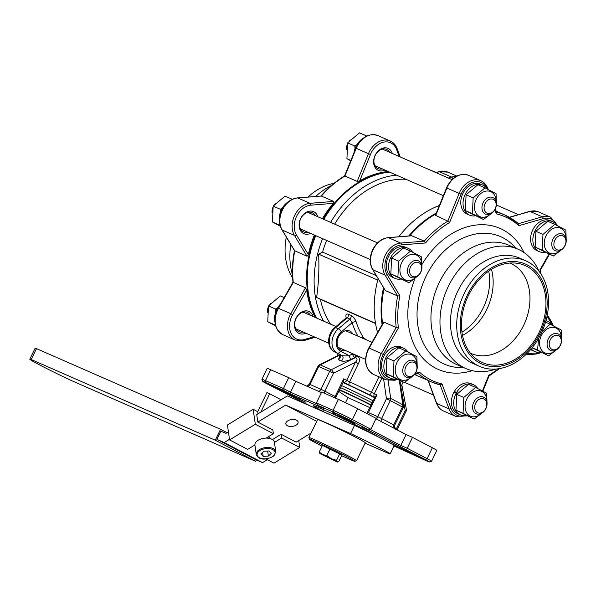 <?xml version="1.0" encoding="UTF-8"?>
<svg xmlns="http://www.w3.org/2000/svg" width="596" height="596" viewBox="0 0 596 596"><rect width="100%" height="100%" fill="white"/><g stroke="black" fill="none" stroke-linecap="round" stroke-linejoin="round"><path stroke-width="0.89" d="M374.75 397.815A24.838 0.849 -154.1 0 0 344.056 383.027A24.838 0.849 -154.1 0 0 343.035 382.58M335.6 413.408L334.892 413.728A12.188 0.417 -154.1 0 0 332.523 412.857A12.188 0.417 -154.1 0 0 336.129 414.958A12.188 0.417 -154.1 0 0 337.902 415.874C342.827 416.351 346.857 418.288 349.979 421.7A12.188 0.417 -154.1 0 0 354.456 423.51A12.188 0.417 -154.1 0 0 351.379 421.692L351.118 420.88M346.097 330.594A10.527 7.912 -66.3 0 1 346.41 331.115M345.524 350.567A10.527 7.912 -66.3 0 1 341.285 350.284A10.527 7.912 -66.3 0 1 338.498 336.971A10.527 7.912 -66.3 0 1 349.74 331.004A10.527 7.912 -66.3 0 1 352.817 333.924M417.446 375.778A91.166 68.525 -66.3 0 1 417.125 375.644A91.166 68.525 -66.3 0 1 414.66 374.482M382.103 324.619A91.166 68.525 -66.3 0 1 383.526 287.674M378.102 278.69A91.166 68.525 113.7 0 0 377.596 332.523M315.716 235.658A91.166 68.525 113.7 0 0 316.677 318.085M322.578 238.668A91.166 68.525 113.7 0 0 323.539 321.088M326.586 240.419A87.307 65.62 113.7 0 0 322.607 252.108L318.644 254.172C319.314 269.191 318.637 283.621 316.61 297.464L320.395 299.356A87.307 65.62 113.7 0 0 330.571 324.172M405.995 179.307A87.307 65.62 113.7 0 0 334.661 224.118M396.482 175.135A91.166 68.525 113.7 0 0 330.624 222.353M439.364 205.501A91.166 68.525 113.7 0 0 398.791 236.768M323.337 411.613A36.341 1.244 25.9 0 1 313.377 405.764A36.341 1.244 25.9 0 1 333.067 414.071A36.341 1.244 25.9 0 1 368.03 431.266A36.341 1.244 25.9 0 1 377.722 436.644M270.107 384.703L267.827 383.831L270.577 385.456L277.587 388.95L305.934 402.278L270.107 384.703M391.006 443.625L424.33 459.434L386.208 441.018M351.379 421.692L336.092 413.624L333.805 412.752L334.892 413.728M337.902 415.874L349.979 421.7M310.695 406.159L266.635 383.653A13.626 0.462 25.9 0 1 262.605 381.328A13.626 0.462 25.9 0 1 265.779 382.513L282.884 390.007L289.954 393.71L324.716 408.945L317.653 405.25L333.477 412.186A13.626 0.462 25.9 0 1 350.798 420.545L368.261 429.686L361.861 426.878L425.507 459.628A13.626 0.462 25.9 0 1 429.522 461.982A13.626 0.462 25.9 0 1 426.363 460.775L394.008 445.994M262.605 381.328L261.905 379.309A15.146 0.514 25.9 0 1 261.905 379.287A15.146 0.514 25.9 0 1 265.429 380.62L283.45 388.525L282.884 390.007M265.779 382.513L265.429 380.62L270.718 369.729L288.74 377.633L283.45 388.525L290.52 392.22L289.954 393.71M288.74 377.633L295.81 381.328L290.52 392.22L316.819 403.745M316.387 402.956L333.127 410.294A15.146 0.514 25.9 0 1 352.37 419.584L370.846 429.254L376.136 418.362L357.66 408.692A15.146 0.514 -154.1 0 0 338.416 399.402L321.676 392.064L316.387 402.956L317.653 405.25M370.846 429.254L368.261 429.686M370.064 429.381L400.795 445.458L400.229 446.948M375.927 418.794L406.085 434.566L400.795 445.458L407.195 448.267L406.628 449.757M431.564 461.274L436.846 450.382A15.146 0.514 -154.1 0 0 432.376 447.775L412.484 437.375L407.195 448.267L427.086 458.667A15.146 0.514 25.9 0 1 431.564 461.274A15.146 0.514 25.9 0 1 431.541 461.282L429.522 461.982M389.62 172.125A91.166 68.525 113.7 0 0 323.762 219.343M408.729 235.964A91.166 68.525 -66.3 0 1 436.287 213.063M376.255 275.62L322.607 252.108M356.162 355.231L355.961 355.648A3.032 1.706 -80.9 0 1 354.896 357.473L351.484 359.172A3.032 1.483 63.5 0 1 349.167 355.7C345.814 356.013 343.423 355.954 341.977 355.507A3.032 2.28 113.7 0 1 342.67 359.284A3.032 2.28 113.7 0 1 341.143 360.9L338.401 359.701A3.032 2.28 113.7 0 0 339.929 358.084A3.032 2.28 113.7 0 0 339.228 354.307L334.527 351.841L337.269 353.048A14.691 11.041 -66.3 0 1 333.887 334.714A14.691 11.041 -66.3 0 1 338.409 328.798L349.889 319.046L347.148 317.847L335.66 327.599A14.691 11.041 113.7 0 0 331.145 333.514A14.691 11.041 113.7 0 0 334.527 351.841A3.032 1.997 117.6 0 1 334.445 351.804C326.317 347.855 327.092 333.656 334.788 327.562L346.112 317.951L347.148 317.847A3.032 2.28 113.7 0 0 348.384 314.219C346.216 313.556 345.464 314.688 346.142 317.601A3.032 1.52 -17.8 0 1 346.343 317.705M351.126 315.426A3.032 2.28 113.7 0 1 349.889 319.046L352.094 322.727A3.032 1.52 162.2 0 1 356.207 322.011C355.06 318.882 353.368 316.685 351.126 315.426L348.384 314.219M363.784 338.729A3.032 1.773 121.4 0 0 363.62 337.91L367.24 340.249M320.395 299.356L375.547 323.531M356.572 355.73A3.032 1.646 -81.9 0 1 355.559 357.57L354.896 357.473A3.032 1.483 63.5 0 1 352.571 354.002L356.572 355.73C359.671 357.138 360.282 359.79 358.397 363.687L349.599 381.805A34.076 1.162 25.9 0 1 371.457 392.354L379.004 376.814M406.085 434.566L412.484 437.375M270.718 369.729A15.146 0.514 -154.1 0 0 267.194 368.395L261.905 379.287M295.81 381.328L321.438 392.563M339.117 347.759A10.527 7.912 -66.3 0 1 338.521 347.885M316.61 297.464L375.502 323.278M318.644 254.172L377.737 280.075M394.41 427.526L396.504 428.621L405.213 410.689L406.107 411.21A3.032 3.032 0 0 0 406.36 409.34A3.032 1.341 169.5 0 1 405.213 410.689L401.056 388.175M367.345 413.758L368.41 412.588L377.745 416.678L386.446 398.746A3.032 1.684 -8.2 0 1 390.7 398.441L402.814 404.781A3.032 1.684 -8.2 0 1 403.581 405.705A3.032 3.032 0 0 1 403.313 407.463L390.298 400.601L381.589 418.534L393.71 424.873L402.412 406.941A3.032 1.997 -62.4 0 0 402.814 404.781L399.298 380.375M381.909 378.087L374.325 393.71L377.007 394.887L375.428 396.415L366.801 413.475M334.825 397.83L335.123 396.511L336.017 397.033L343.616 381.38L343.713 378.818L346.678 380.36L355.469 362.249L358.397 363.687M307.126 386.29A3.032 2.28 113.7 0 0 309.995 384.457L309.287 384.189L317.996 366.257A3.032 3.032 0 0 1 319.367 364.871L319.367 364.871A3.032 1.483 63.5 0 1 320.231 364.908L331.205 369.721A3.032 2.28 -66.3 0 0 329.677 371.338L318.704 366.525L309.995 384.457L320.968 389.27L329.677 371.338L333.529 373.193L355.469 362.249C357.511 360.118 357.54 358.561 355.559 357.57L331.205 369.721A3.032 1.483 -116.5 0 1 333.529 373.193L324.82 391.125L335.123 396.511L343.713 378.818M361.899 337.902A3.032 1.788 147.3 0 1 363.62 337.91A87.307 65.62 113.7 0 1 356.207 322.011M357.95 336.174A90.331 67.899 -66.3 0 1 352.094 322.727L341.322 331.875A11.659 8.761 113.7 0 0 340.42 351.126A3.032 1.997 117.6 0 1 337.269 353.048L341.977 355.507L339.087 354.233M479.497 366.361L473.261 363.627A57.618 43.314 -66.3 0 1 457.981 290.759A57.618 43.314 -66.3 0 1 519.533 258.075L525.769 260.81A57.618 43.314 -66.3 0 1 541.049 333.678A57.618 43.314 -66.3 0 1 479.497 366.361A57.618 43.314 -66.3 0 1 464.217 293.493A57.618 43.314 -66.3 0 1 525.769 260.81M496.058 369.028A65.12 48.947 -66.3 0 1 465.729 368.507A65.12 48.947 -66.3 0 1 448.453 286.155A65.12 48.947 -66.3 0 1 518.013 249.225A65.12 48.947 -66.3 0 1 538.948 271.18M540.065 333.075A54.519 40.975 -66.3 0 1 479.914 363.076A54.519 40.975 -66.3 0 1 467.368 295.05A54.519 40.975 -66.3 0 1 527.512 265.049A54.519 40.975 -66.3 0 1 540.065 333.075M468.382 295.579A52.999 39.843 -66.3 0 1 517.231 263.29A52.999 39.843 -66.3 0 1 539.052 332.546A52.999 39.843 -66.3 0 1 475.541 358.397A52.999 39.843 -66.3 0 1 468.382 295.579M509.915 263.052A49.215 36.997 -66.3 0 1 510.504 263.298A49.215 36.997 -66.3 0 1 523.556 325.543A49.215 36.997 -66.3 0 1 470.989 353.45A49.215 36.997 -66.3 0 1 470.408 353.19M491.477 269.295A49.215 36.997 -66.3 0 1 486.761 309.406A49.215 36.997 -66.3 0 1 462.503 335.392M465.729 368.507L456.692 364.551A65.12 48.947 -66.3 0 1 439.423 282.199A65.12 48.947 -66.3 0 1 508.977 245.269L518.013 249.225M428.286 380.531L436.756 403.499L449.019 408.871L440.168 384.904A91.166 68.525 -66.3 0 1 431.668 382.014L417.766 375.92A91.166 68.525 -66.3 0 1 414.719 374.467M382.58 323.777A91.166 68.525 -66.3 0 1 384.04 288.538M383.936 322.145L369.185 348.042L368.812 347.93L383.392 322.354L383.936 322.145L396.198 327.517A91.166 68.525 -66.3 0 1 397.674 295.974L385.113 275.143A19.69 14.796 -66.3 0 1 385.321 255.133A19.69 14.796 -66.3 0 1 400.691 243.056L424.3 241.149A91.166 68.525 -66.3 0 1 447.849 221.146L459.121 193.432A19.69 14.796 -66.3 0 1 459.821 191.867A19.69 14.796 -66.3 0 1 480.853 180.7L468.59 175.328A19.69 14.796 113.7 0 0 447.566 186.488A19.69 14.796 113.7 0 0 446.866 188.06L461.103 194.244L449.585 222.546L447.849 221.146L435.385 215.268L446.523 187.896L446.866 188.06L435.587 215.774M385.418 290.595L372.582 269.541C369.371 263.574 369.408 256.936 372.716 249.627C376.411 242.512 381.552 238.512 388.138 237.633A1.512 0.924 85.4 0 1 388.436 237.685A19.69 14.796 113.7 0 0 373.066 249.761A19.69 14.796 113.7 0 0 372.858 269.764L385.418 290.595L397.674 295.974L399.886 295.802A89.653 67.385 113.7 0 0 398.374 328.009L396.198 327.517L381.44 353.413A19.69 14.796 -66.3 0 0 380.643 354.925A19.69 14.796 -66.3 0 0 385.865 379.823L394.641 380.27A1.512 0.849 73.9 0 0 395.133 379.212L396.146 378.922M388.138 237.633L411.687 235.725L424.3 241.149L425.544 242.967L401.436 244.919A18.171 13.656 113.7 0 0 387.251 256.064A18.171 13.656 113.7 0 0 387.057 274.532L399.886 295.802M409.675 235.889A91.166 68.525 -66.3 0 1 435.952 213.882M556.955 225.467A18.171 13.656 113.7 0 0 543.232 218.635L518.885 225.66L518.609 223.805L504.864 215.029A91.166 68.525 -66.3 0 1 518.438 223.694M518.885 225.66A89.653 67.385 113.7 0 0 496.349 213.875L496.364 212.154M540.304 273.02A89.653 67.385 113.7 0 0 539.991 269.832L548.946 254.112M482.417 390.924L488.78 375.301A89.653 67.385 113.7 0 0 498.33 368.775M418.094 373.349L419.48 372.18A89.653 67.385 113.7 0 0 442.016 383.973L440.273 384.927L431.668 382.014A91.166 68.525 -66.3 0 1 418.221 373.461M488.735 271.091A49.215 36.997 -66.3 0 1 483.244 307.864A49.215 36.997 -66.3 0 1 461.967 332.166M411.635 376.851A13.626 10.244 -66.3 0 1 398.247 378.058A13.626 10.244 -66.3 0 1 397.003 362.442A13.626 10.244 -66.3 0 1 409.303 354.106A13.626 10.244 -66.3 0 1 416.947 364.73M413.557 375.48L404.312 382.572L393.233 376.776L393.978 360.945L405.794 350.91L416.872 356.699L417.2 366.123M416.425 371.263L414.771 374.169M405.794 350.91L398.724 347.811L386.908 357.846L393.978 360.945M386.908 357.846L386.163 373.677L393.233 376.776M386.163 373.677L404.312 382.572M396.727 346.686L396.757 346.388A16.412 12.337 -66.3 0 1 401.272 347.163L403.529 348.153A16.412 12.337 -66.3 0 1 407.91 351.983M388.093 377.231A16.412 12.337 -66.3 0 1 382.267 360.446A16.412 12.337 -66.3 0 1 396.161 346.44L398.419 347.431A16.412 12.337 -66.3 0 0 384.524 361.437A16.412 12.337 -66.3 0 0 390.35 378.222L388.093 377.231M396.757 346.388L399.015 347.379A16.412 12.337 -66.3 0 1 403.529 348.153M396.035 378.862A16.412 12.337 -66.3 0 1 390.35 378.222M399.015 347.379L398.955 347.915M398.352 348.034L398.419 347.431M268.193 307.216A9.089 6.832 113.7 0 0 267.418 312.356M406.822 365.11A7.569 5.692 113.7 0 0 406.494 375.279A7.569 5.692 113.7 0 0 415.025 373.513A7.569 5.692 113.7 0 0 415.345 363.344A7.569 5.692 113.7 0 0 406.822 365.11M414.928 373.953A9.089 6.832 -66.3 0 1 406.36 377.231A9.089 6.832 -66.3 0 1 405.086 363.865A9.089 6.832 -66.3 0 1 413.654 360.587A9.089 6.832 -66.3 0 1 414.928 373.953M271.061 302.991A9.089 6.832 113.7 0 0 269.854 304.31M319.21 452.081L322.466 445.383L341.918 455.083L338.662 461.781L337.217 461.84L331.287 458.697L326.809 455.478L322.63 454.569L319.21 452.081L319.888 453.601L337.381 462.034L336.539 460.328L331.287 458.697L319.888 453.601M337.381 462.034L337.858 461.997L337.217 461.84M339.787 453.63L336.539 460.328M330.065 448.781L326.809 455.478M341.627 455.679A25.293 0.864 -154.1 0 0 350.873 459.844A25.293 0.864 -154.1 0 0 354.911 461.297A25.293 0.864 -154.1 0 0 339.541 452.885A25.293 0.864 -154.1 0 0 313.503 440.623A25.293 0.864 -154.1 0 0 309.443 439.222A25.293 0.864 -154.1 0 0 322.071 446.188M309.443 439.222L308.877 437.606A26.5 0.901 25.9 0 1 308.877 437.568A26.5 0.901 25.9 0 1 313.138 439.073A26.5 0.901 25.9 0 1 340.033 451.731A26.5 0.901 25.9 0 1 356.557 460.723A26.5 0.901 25.9 0 1 356.527 460.738L354.911 461.297M356.557 460.723L365.281 442.746A26.5 0.901 -154.1 0 0 348.757 433.761A26.5 0.901 -154.1 0 0 321.862 421.104A26.5 0.901 -154.1 0 0 317.608 419.599L308.877 437.568M354.456 435.378L353.964 436.384M353.197 434.782L352.728 435.758M350.984 433.739L350.545 434.655M371.278 404.96A30.284 1.036 -154.1 0 0 339.578 389.695M372.269 402.918A30.284 1.036 -154.1 0 0 340.569 387.646A30.284 1.036 -154.1 0 1 372.269 402.918M373.26 400.877A30.284 1.036 -154.1 0 0 341.568 385.605M371.107 405.317A21.203 0.723 -154.1 0 0 339.355 390.164M369.96 407.671L347.96 397.599L338.759 391.378M345.501 402.665L347.96 397.599M290.766 244.457A65.12 48.947 113.7 0 0 292.442 274.637M286.303 237.059A57.618 43.314 113.7 0 0 292.599 277.84M305.815 333.164A12.039 9.052 -66.3 0 1 296.048 330.78A12.039 9.052 -66.3 0 1 295.996 318.257A12.039 9.052 -66.3 0 1 305.234 310.889A12.039 9.052 -66.3 0 1 313.109 316.521M310.412 315.336A10.527 7.912 113.7 0 0 307.335 312.416A10.527 7.912 113.7 0 0 296.093 318.383A10.527 7.912 113.7 0 0 298.887 331.696A10.527 7.912 113.7 0 0 303.118 331.979M384.994 170.098A12.039 9.052 -66.3 0 1 375.227 167.714A12.039 9.052 -66.3 0 1 375.182 155.191A12.039 9.052 -66.3 0 1 384.413 147.823A12.039 9.052 -66.3 0 1 392.287 153.455M389.598 152.271A10.527 7.912 113.7 0 0 386.513 149.35A10.527 7.912 113.7 0 0 375.271 155.318A10.527 7.912 113.7 0 0 378.065 168.631A10.527 7.912 113.7 0 0 382.297 168.914M310.494 233.371A12.039 9.052 -66.3 0 1 300.734 230.987A12.039 9.052 -66.3 0 1 300.682 218.464A12.039 9.052 -66.3 0 1 309.913 211.096A12.039 9.052 -66.3 0 1 317.795 216.728M315.098 215.543A10.527 7.912 113.7 0 0 312.021 212.623A10.527 7.912 113.7 0 0 300.779 218.59A10.527 7.912 113.7 0 0 303.565 231.904A10.527 7.912 113.7 0 0 307.804 232.187M315.075 235.375A91.166 68.525 113.7 0 0 316.036 317.802M314.345 235.055A91.166 68.525 113.7 0 0 308.348 254.611L307.022 256.235L294.506 250.663L281.93 229.803A1.512 0.879 148.9 0 0 282.199 230.026L294.759 250.856A91.166 68.525 113.7 0 0 293.277 282.407L278.526 308.303A19.69 14.796 113.7 0 0 277.729 309.816A19.69 14.796 113.7 0 0 282.951 334.714L295.206 340.085A19.69 14.796 -66.3 0 1 290.781 313.675L278.161 308.192L277.371 309.682C272.797 321.184 274.652 329.528 282.951 334.714M305.539 287.779L306.687 290.088L292.651 314.718L290.781 313.675L305.539 287.779L293.277 282.407M306.687 290.088A91.166 68.525 113.7 0 0 315.306 317.482M388.249 171.521A91.166 68.525 113.7 0 0 359.716 180.864L357.19 181.407L344.935 176.036L344.838 176.632L344.935 176.036A91.166 68.525 113.7 0 0 321.378 196.039L297.478 197.894A1.512 0.924 -94.6 0 1 297.776 197.946A19.69 14.796 113.7 0 0 282.407 210.023A19.69 14.796 113.7 0 0 282.199 230.026L294.454 235.405A19.69 14.796 -66.3 0 1 294.67 215.394A19.69 14.796 -66.3 0 1 310.032 203.318L297.776 197.946L321.378 196.039L333.641 201.411L333.231 203.363A91.166 68.525 113.7 0 0 322.391 218.739M388.979 171.842A91.166 68.525 113.7 0 0 323.121 219.06M331.555 185.408A65.12 48.947 113.7 0 0 315.798 196.412M334.021 183.352A57.618 43.314 113.7 0 0 308.05 197.038M270.137 438.589A6.206 3.449 171.8 0 0 268.692 437.173A6.206 3.449 171.8 0 0 268.103 436.913M296.547 420.195A6.206 3.449 -8.2 0 1 298.127 422.095A6.206 3.449 -8.2 0 1 294.424 425.924A6.206 3.449 -8.2 0 1 287.414 425.76A6.206 3.449 -8.2 0 1 285.834 423.86A6.206 3.449 -8.2 0 1 289.537 420.031A6.206 3.449 -8.2 0 1 296.547 420.195M316.752 421.357L285.67 405.101L257.807 422.08L256.734 414.6L287.361 395.93L354.538 425.38A31.804 1.088 25.9 0 1 384.748 440.25A31.804 1.088 25.9 0 1 394.142 445.719L390.179 453.884A31.804 1.088 25.9 0 1 388.935 453.616L365.087 443.163M285.67 405.101L350.567 433.545A31.804 1.088 25.9 0 1 380.784 448.416A31.804 1.088 25.9 0 1 390.179 453.884M228.417 431.854L225.899 433.389L220.907 431.206L216.944 439.371L224.208 442.56L229.497 439.334M224.208 442.56L262.575 462.623L267.38 459.695M298.752 440.578L299.743 447.469L281.67 438.015L281.133 434.275L296.175 442.143L311.06 433.076M354.538 425.38L350.567 433.545M216.944 439.371L255.311 459.442L262.575 462.623M254.902 444.959L247.653 449.377L229.579 439.923L227.426 424.963L253.166 409.273L257.71 411.65L258.023 413.818M266.144 438.105L273.393 433.687L255.319 424.233L253.166 409.273M229.579 439.923L255.319 424.233M260.817 412.112L269.712 393.8L281.096 399.752M269.712 393.8L266.963 392.593L257.71 411.65M299.743 447.469L274.004 463.159L265.861 458.898M256.176 453.832L255.602 449.838M257.807 422.08L272.856 429.947L273.393 433.687M281.67 438.015L274.428 442.433M281.133 434.275L272.432 439.58M256.265 454.443L254.917 445.1A9.841 5.468 -8.2 0 1 256.548 441.427A9.841 5.468 -8.2 0 1 267.135 438.12A9.841 5.468 -8.2 0 1 274.406 442.292L275.747 451.641A9.841 5.468 -8.2 0 0 268.483 447.469A9.841 5.468 -8.2 0 0 257.897 450.77A9.841 5.468 -8.2 0 0 256.265 454.443C259.431 461.796 269.593 459.039 274.011 455.687L275.747 451.641M263.194 456.387L268.386 456.074L271.292 453.355L269.005 450.941L263.805 451.254L260.899 453.981L263.194 456.387L262.613 452.371M267.664 451.023L268.386 456.074M280.403 304.251A16.412 12.337 113.7 0 0 274.912 321.892M284.195 297.605L280.314 295.907L268.498 305.942L267.753 321.773L275.65 325.952M275.844 311.678L275.561 309.041L277.781 307.663M275.561 309.041L268.498 305.942M275.114 323.613L274.823 324.872L267.753 321.773M457.4 393.531L454.353 391.498A16.412 12.337 -66.3 0 1 471.093 383.682L473.351 384.673A16.412 12.337 -66.3 0 1 477.724 388.503M457.907 413.751A16.412 12.337 -66.3 0 1 453.981 392.161L456.238 393.151A16.412 12.337 -66.3 0 0 460.172 414.742L457.907 413.751M454.353 391.498L456.611 392.488A16.412 12.337 -66.3 0 1 473.351 384.673M465.848 415.382A16.412 12.337 -66.3 0 1 460.172 414.742M456.611 392.488L457.676 393.204M457.192 393.785L456.238 393.151M540.348 352.109A16.412 12.337 -66.3 0 1 534.664 351.469L532.407 350.478A16.412 12.337 -66.3 0 1 530.716 349.509M545.929 320.797A16.412 12.337 -66.3 0 1 547.851 321.4A16.412 12.337 -66.3 0 1 552.224 325.23M534.664 351.469A16.412 12.337 -66.3 0 1 531.23 348.906M543.939 251.765L543.865 252.451A16.412 12.337 -66.3 0 1 539.35 251.676L537.093 250.685A16.412 12.337 -66.3 0 1 532.377 230.697A16.412 12.337 -66.3 0 1 550.272 220.617L552.529 221.608A16.412 12.337 -66.3 0 1 556.91 225.437M539.35 251.676A16.412 12.337 -66.3 0 1 534.642 231.688A16.412 12.337 -66.3 0 1 552.529 221.608M545.027 252.317A16.412 12.337 -66.3 0 1 544.461 252.399L543.895 252.153M475.213 215.797A16.412 12.337 -66.3 0 1 469.529 215.156L467.271 214.165A16.412 12.337 -66.3 0 1 462.563 194.177A16.412 12.337 -66.3 0 1 480.45 184.097L482.715 185.088A16.412 12.337 -66.3 0 1 487.088 188.917M469.529 215.156A16.412 12.337 -66.3 0 1 464.82 195.168A16.412 12.337 -66.3 0 1 482.715 185.088M400.713 279.07A16.412 12.337 -66.3 0 1 395.036 278.429L392.771 277.438A16.412 12.337 -66.3 0 1 388.063 257.45A16.412 12.337 -66.3 0 1 405.958 247.37L408.215 248.361A16.412 12.337 -66.3 0 1 412.588 252.19M395.036 278.429A16.412 12.337 -66.3 0 1 390.32 258.44A16.412 12.337 -66.3 0 1 408.215 248.361M481.456 413.371A13.626 10.244 -66.3 0 1 466.214 411.948A13.626 10.244 -66.3 0 1 471.011 393.472A13.626 10.244 -66.3 0 1 485.606 395.483A13.626 10.244 -66.3 0 1 486.768 401.25M483.378 412L474.125 419.092L463.047 413.296L463.792 397.465L475.608 387.43L486.686 393.218L487.014 402.643M486.239 407.783L484.585 410.689M475.608 387.43L468.545 384.331L456.722 394.366L455.985 410.197L463.047 413.296M455.985 410.197L474.125 419.092M456.722 394.366L463.792 397.465M555.956 350.098A13.626 10.244 -66.3 0 1 549.795 353.428A13.626 10.244 -66.3 0 1 539.559 342.454A13.626 10.244 -66.3 0 1 551.017 327.457A13.626 10.244 -66.3 0 1 561.268 337.977M560.739 344.51L559.085 347.416M557.878 348.735L548.625 355.819L537.547 350.023L538.665 338.2M541.898 331.883L550.108 324.157L561.186 329.953L561.514 339.37M532.116 347.826L548.625 355.819M532.221 347.691L537.547 350.023M545.534 322.153L550.108 324.157M560.635 250.305A13.626 10.244 -66.3 0 1 547.24 251.519A13.626 10.244 -66.3 0 1 546.003 235.897A13.626 10.244 -66.3 0 1 558.303 227.56A13.626 10.244 -66.3 0 1 565.947 238.191M562.557 248.942L553.304 256.027L542.226 250.231L542.971 234.399L554.787 224.364L565.865 230.16L566.2 239.577M565.418 244.718L563.764 247.623M554.787 224.364L547.724 221.265L535.901 231.3L535.163 247.131L553.304 256.027M535.163 247.131L542.226 250.231M535.901 231.3L542.971 234.399M490.821 213.785A13.626 10.244 -66.3 0 1 475.571 212.37A13.626 10.244 -66.3 0 1 480.376 193.886A13.626 10.244 -66.3 0 1 494.963 195.898A13.626 10.244 -66.3 0 1 496.133 201.671M492.743 212.422L483.49 219.507L472.412 213.711L473.157 197.879L484.973 187.844L496.051 193.64L496.379 203.057M484.973 187.844L477.903 184.745L466.087 194.78L465.342 210.611L483.49 219.507M495.604 208.198L493.95 211.103M465.342 210.611L472.412 213.711M466.087 194.78L473.157 197.879M416.321 277.058A13.626 10.244 -66.3 0 1 410.16 280.388A13.626 10.244 -66.3 0 1 399.931 269.414A13.626 10.244 -66.3 0 1 411.382 254.417A13.626 10.244 -66.3 0 1 421.633 264.937M418.243 275.695L408.99 282.78L397.912 276.984L398.657 261.152L410.473 251.117L421.551 256.913L421.879 266.33M410.473 251.117L403.41 248.018L391.587 258.053L398.657 261.152M421.104 271.471L419.45 274.376M391.587 258.053L390.849 273.884L408.99 282.78M390.849 273.884L397.912 276.984M363.068 138.361A16.412 12.337 113.7 0 0 353.972 152.829M288.568 201.634A16.412 12.337 113.7 0 0 279.599 222.107M474.856 408.901A7.569 5.692 113.7 0 0 482.075 412.454A7.569 5.692 113.7 0 0 486.619 402.762A7.569 5.692 113.7 0 0 479.4 399.208A7.569 5.692 113.7 0 0 474.856 408.901M486.88 401.749A9.089 6.832 -66.3 0 1 484.108 411.262A9.089 6.832 -66.3 0 1 476.174 413.751A9.089 6.832 -66.3 0 1 472.762 409.117A9.089 6.832 -66.3 0 1 475.533 399.603A9.089 6.832 -66.3 0 1 483.468 397.107A9.089 6.832 -66.3 0 1 486.88 401.749M553.453 349.83A7.569 5.692 113.7 0 0 561 343.214A7.569 5.692 113.7 0 0 557.014 335.287A7.569 5.692 113.7 0 0 549.467 341.903A7.569 5.692 113.7 0 0 553.453 349.83M556.455 333.432A9.089 6.832 -66.3 0 1 557.968 333.834A9.089 6.832 -66.3 0 1 560.948 343.937A9.089 6.832 -66.3 0 1 552.187 350.888A9.089 6.832 -66.3 0 1 550.674 350.478A9.089 6.832 -66.3 0 1 547.694 340.383A9.089 6.832 -66.3 0 1 556.455 333.432M564.017 246.975A7.569 5.692 113.7 0 0 564.345 236.798A7.569 5.692 113.7 0 0 555.815 238.564A7.569 5.692 113.7 0 0 555.494 248.741A7.569 5.692 113.7 0 0 564.017 246.975M554.079 237.32A9.089 6.832 -66.3 0 1 562.654 234.049A9.089 6.832 -66.3 0 1 563.928 247.415A9.089 6.832 -66.3 0 1 555.353 250.692A9.089 6.832 -66.3 0 1 554.079 237.32M350.239 139.926A9.089 6.832 113.7 0 0 349.032 141.245M347.379 144.15A9.089 6.832 113.7 0 0 346.604 149.291M495.984 203.184A7.569 5.692 113.7 0 0 488.757 199.623A7.569 5.692 113.7 0 0 484.22 209.315A7.569 5.692 113.7 0 0 491.439 212.876A7.569 5.692 113.7 0 0 495.984 203.184M482.127 209.531A9.089 6.832 -66.3 0 1 484.898 200.018A9.089 6.832 -66.3 0 1 492.832 197.522A9.089 6.832 -66.3 0 1 496.245 202.163A9.089 6.832 -66.3 0 1 493.473 211.677A9.089 6.832 -66.3 0 1 485.539 214.173A9.089 6.832 -66.3 0 1 482.127 209.531M275.739 203.199A9.089 6.832 113.7 0 0 274.532 204.517M272.879 207.423A9.089 6.832 113.7 0 0 272.104 212.563M417.386 262.247A7.569 5.692 113.7 0 0 409.839 268.863A7.569 5.692 113.7 0 0 413.818 276.79A7.569 5.692 113.7 0 0 421.365 270.174A7.569 5.692 113.7 0 0 417.386 262.247M412.551 277.848A9.089 6.832 -66.3 0 1 411.039 277.438A9.089 6.832 -66.3 0 1 408.059 267.343A9.089 6.832 -66.3 0 1 416.827 260.392A9.089 6.832 -66.3 0 1 418.332 260.795A9.089 6.832 -66.3 0 1 421.32 270.897A9.089 6.832 -66.3 0 1 412.551 277.848M337.15 353.219L337.314 355.916M436.317 172.43L429.001 169.547M366.287 136.29L366.562 135.94L359.492 132.841L347.677 142.876L346.932 158.707L350.739 160.764M355.022 148.613L354.739 145.975L347.677 142.876M350.873 160.436L346.932 158.707M354.739 145.975L356.959 144.597M291.787 199.556L292.062 199.213L284.992 196.114L273.177 206.149L272.432 221.98L280.329 226.16M280.12 225.392L272.432 221.98M280.522 211.885L280.247 209.248L273.177 206.149M280.247 209.248L282.459 207.87M279.502 225.079L279.8 223.82M227.039 432.703L220.557 429.314L36.483 348.623A33.316 1.14 -154.1 0 0 35.09 348.31L29.8 359.202A33.316 1.14 -154.1 0 0 71.58 380.643L255.654 461.326L215.268 440.206L220.557 429.314M255.654 461.326L256.355 459.896M215.268 440.206L31.193 359.515L36.483 348.623M31.193 359.515A33.316 1.14 -154.1 0 0 29.8 359.202M334.788 327.562A3.032 1.088 49.7 0 1 335.66 327.599L338.409 328.798A3.032 1.088 49.7 0 1 341.322 331.875M277.81 388.316L277.587 388.95M393.598 444.907L393.844 444.392M343.519 382.282L349.375 385.165A3.032 1.266 -65 0 1 349.599 381.805L346.678 380.36A3.032 1.997 117.6 0 1 343.519 382.282L343.251 382.14M369.289 394.775L374.929 397.45A3.032 2.28 -66.3 0 1 374.325 393.71L371.457 392.354A3.032 0.894 -63.5 0 1 369.289 394.775A31.044 1.058 -154.1 0 0 349.375 385.165M415.717 454.89L415.427 455.5M299.281 399.365L299.46 398.828M338.416 399.402L333.127 410.294L333.477 412.186M357.66 408.692L352.37 419.584L350.798 420.545M432.376 447.775L427.086 458.667L425.507 459.628M377.007 394.887L368.41 412.588L367.702 412.32M388.123 380.553L390.7 398.441A3.032 1.997 -62.4 0 1 390.298 400.601L386.446 398.746L383.586 378.825M339.981 355.574L338.401 359.701M339.854 355.119L320.231 364.908A3.032 2.28 -66.3 0 0 318.704 366.525L317.996 366.257M341.143 360.9C343.78 361.66 347.222 361.079 351.484 359.172M340.42 351.126L349.167 355.7L352.713 353.719M397.152 429.895L397.398 429.142L396.504 428.621A3.032 1.997 -62.4 0 0 396.213 429.403M403.313 407.463L394.604 425.395L393.71 424.873A3.032 1.997 117.6 0 0 393.874 428.181M381.76 421.841A3.032 1.997 117.6 0 1 381.589 418.534L377.745 416.678A3.032 2.28 113.7 0 1 376.106 418.347M324.418 393.271A3.032 1.997 117.6 0 1 324.82 391.125L320.968 389.27A3.032 2.28 113.7 0 1 318.108 391.103M340.301 356.05L339.862 356.497L339.154 354.27L334.445 351.804A3.032 1.997 117.6 0 1 334.334 351.737M552.276 325.26A18.171 13.656 113.7 0 0 551.307 323.315L547.039 316.238M553.289 325.774L551.687 322.131A1.512 0.879 148.9 0 1 551.307 323.315M509.528 217.354L530.015 211.438A1.512 0.849 -106.1 0 0 529.635 211.401L538.412 211.848A19.69 14.796 113.7 0 0 530.015 211.438L542.278 216.81A19.69 14.796 -66.3 0 1 550.667 217.22L557.968 225.981M518.475 223.686L542.278 216.81A1.512 0.849 73.9 0 1 543.232 218.635M398.374 328.009L383.303 354.456L369.185 348.042A19.69 14.796 113.7 0 0 368.388 349.554A19.69 14.796 113.7 0 0 373.61 374.452L385.865 379.823M515.994 248.346L513.849 246.066A69.672 52.366 113.7 0 0 426.118 276.112A69.672 52.366 113.7 0 0 460.581 367.59L463.71 367.62M421.983 264.423A76.988 57.864 -66.3 0 1 524.026 252.562M412.037 235.778L388.436 237.685L400.691 243.056A1.512 0.924 -94.6 0 1 401.436 244.919M496.58 212.206A91.166 68.525 -66.3 0 1 504.864 215.029L496.222 211.237M383.303 354.456A18.171 13.656 113.7 0 0 381.753 373.178A18.171 13.656 113.7 0 0 395.133 379.212M415.472 373.342L419.48 372.18M442.016 383.973L451.053 408.461A18.171 13.656 113.7 0 0 465.916 415.412M526.76 353.748L536.929 352.929A18.171 13.656 113.7 0 0 540.416 352.147M496.349 213.875L494.903 209.963M487.141 188.947A18.171 13.656 113.7 0 0 474.453 181.855A18.171 13.656 113.7 0 0 461.103 194.244M449.585 222.546A89.653 67.385 113.7 0 0 425.544 242.967M472.255 370.667A76.988 57.864 -66.3 0 1 417.461 351.007A76.988 57.864 -66.3 0 1 414.913 278.734M372.582 269.541A1.512 0.879 -31.1 0 0 372.858 269.764L385.113 275.143A1.512 0.879 148.9 0 0 387.057 274.532M443.424 410.972C440.168 409.482 437.851 406.897 436.458 403.216A1.512 0.79 -20.3 0 0 436.756 403.499A19.69 14.796 113.7 0 0 443.424 410.972L455.679 416.343A19.69 14.796 -66.3 0 1 449.019 408.871A1.512 0.79 -20.3 0 0 451.053 408.461M487.565 189.163A1.512 0.79 -20.3 0 0 487.819 188.455L488.198 189.483M535.841 353.987A1.512 0.924 -94.6 0 0 536.139 354.039A1.512 0.924 -94.6 0 0 536.929 352.929M357.19 181.407L368.47 153.694L355.872 148.158L356.557 146.616C362.152 136.693 369.274 133.02 377.939 135.59A19.69 14.796 113.7 0 0 356.907 146.75A19.69 14.796 113.7 0 0 356.207 148.322L344.935 176.036M452.878 178.807A18.171 13.656 113.7 0 0 452.573 178.897A1.512 0.849 -106.1 0 0 451.619 177.072A19.69 14.796 -66.3 0 1 455.992 176.543M456.827 176.088L447.752 172.11A19.69 14.796 113.7 0 0 439.364 171.7L436.078 172.646M448.341 178.025L451.619 177.072L439.364 171.7A1.512 0.849 73.9 0 0 438.976 171.663L435.877 172.557M452.573 178.897L451.217 179.284M399.171 156.472L396.653 149.648A18.171 13.656 113.7 0 0 384.018 142.071A18.171 13.656 113.7 0 0 370.444 154.506L368.47 153.694A19.69 14.796 -66.3 0 1 390.194 140.961L377.939 135.59M370.444 154.506L359.716 180.864M307.022 256.235L294.454 235.405A1.512 0.879 148.9 0 0 296.398 234.794L308.348 254.611M333.231 203.363L310.777 205.18A1.512 0.924 -94.6 0 0 310.032 203.318L333.641 201.411M310.777 205.18A18.171 13.656 113.7 0 0 296.592 216.326A18.171 13.656 113.7 0 0 296.398 234.794M292.651 314.718A18.171 13.656 113.7 0 0 291.101 333.44A18.171 13.656 113.7 0 0 304.474 339.474L313.965 336.733M304.474 339.474A1.512 0.849 73.9 0 1 303.982 340.532L315.217 337.284M400.184 156.912L397.16 148.717A1.512 0.79 159.7 0 1 396.653 149.648M258.612 451.567A9.089 5.051 171.8 0 0 261.063 458.384A9.089 5.051 171.8 0 0 273.586 455.761A9.089 5.051 171.8 0 0 271.128 448.944A9.089 5.051 171.8 0 0 258.612 451.567M414.555 374.519L417.125 375.644M403.164 382.066L400.862 386.811M397.398 429.142L406.107 411.21M406.36 409.34L401.838 384.807M399.976 380.673L403.581 405.705M395.506 429.113C394.671 429.247 394.373 428.002 394.604 425.395M336.017 397.033L335.652 398.195M309.287 384.189C307.394 385.985 306.232 386.513 305.808 385.776M319.367 364.871L339.66 354.747M346.112 317.951L346.581 317.243L346.745 318.197M373.61 374.452C365.311 369.267 363.456 360.923 368.03 349.42L368.812 347.93M446.523 187.896L447.209 186.354C452.811 176.431 459.933 172.758 468.59 175.328M538.412 211.848L550.667 217.22M436.458 403.216L428.047 380.434M509.357 217.257L529.635 211.401M495.41 209.04L496.692 212.504M549.423 254.328L540.632 269.764L541.019 274.085M487.819 188.455C486.425 184.775 484.108 182.19 480.853 180.7M547.314 314.874L551.687 322.131M541.339 352.608L536.139 354.039L525.568 354.896M499.597 368.581L489.07 375.942M489.085 375.912L482.879 391.17M466.847 415.881L455.679 416.343M418.526 373.372L414.466 374.541M397.301 379.496L394.641 380.27M295.81 328.776L328.783 343.229M338.208 347.364L365.527 359.336M303.103 312.133L335.988 326.548M345.501 330.72L372.008 342.335M323.3 411.687L324.127 409.981M368.596 432.107L368.812 431.675M281.93 229.803C278.712 223.835 278.757 217.197 282.057 209.889C285.752 202.774 290.893 198.773 297.478 197.894M295.206 340.085L303.982 340.532M397.16 148.717C395.766 145.037 393.449 142.451 390.194 140.961M355.872 148.158L344.548 175.991M438.976 171.663L447.752 172.11M344.57 175.976C335.928 181.154 328.031 187.859 320.879 196.099M294.476 250.469C292.353 261.331 291.854 271.91 292.986 282.191M292.979 282.176L278.161 308.192M547.851 321.4L545.988 320.581M404.617 382.386L433.434 395.021M496.379 204.994L518.401 214.649M382.282 149.067L451.999 179.627M374.988 165.71L443.357 195.682M300.488 228.983L370.205 259.543M307.782 212.34L377.506 242.9"/></g></svg>
